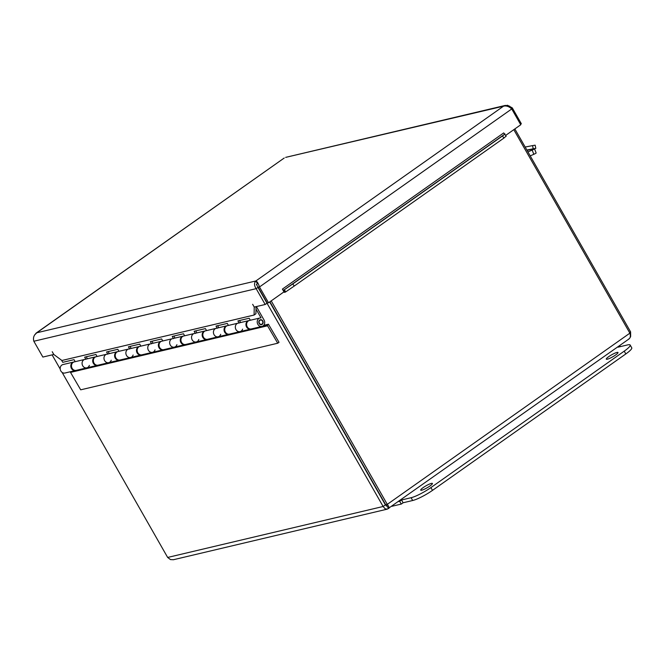 <?xml version="1.0" encoding="UTF-8"?>
<svg xmlns="http://www.w3.org/2000/svg" width="665" height="665" viewBox="0 0 665 665"><rect width="100%" height="100%" fill="white"/><g stroke="black" fill="none" stroke-linecap="round" stroke-linejoin="round"><path stroke-width="1" d="M283.681 290.115L284.296 289.749L285.75 291.86L284.795 292.326L283.681 290.115A1.355 0.665 54.8 0 1 282.409 289.1L283.972 291.869L268.519 302.775L259.491 286.964C258.311 283.373 257.106 281.37 255.867 280.963C254.013 282.957 254.105 285.526 256.15 288.668L265.177 304.487L254.23 307.072L252.65 304.304L254.23 307.072L254.105 315.035L255.925 313.747L256.042 306.648M265.177 304.487L266.998 303.198L257.978 287.38L256.15 288.668L33.84 341.245L42.868 357.063L53.807 354.478L52.236 351.702L53.807 354.478L61.912 360.488L254.105 315.035M505.217 134.879L506.19 136.292L505.217 134.879M506.098 136.142L503.92 138.071L502.466 135.968L504.735 134.18L284.296 289.749L292.775 283.947L294.229 286.058L285.75 291.86M299.05 279.425L294.387 282.675L299.05 279.425M497.162 139.608L492.491 142.867L497.162 139.608M283.706 292.051A3.915 1.92 -125.2 0 0 284.795 292.326M504.984 133.931A1.355 0.665 54.8 0 1 503.713 132.917L503.821 133.091M292.775 283.947L502.466 135.968M294.229 286.058L503.92 138.071M503.704 132.909L282.409 289.1M520.487 124.305L521.327 123.715L512.299 107.896L507.511 105.253L503.538 106.176C506.289 105.511 509.024 106.442 511.734 108.952L259.491 286.964L258.203 287.263L267.222 303.082L268.519 302.775M511.734 108.952L520.753 124.762L505.716 135.377M257.122 283.157L255.867 280.963L503.538 106.176L285.659 157.381M511.327 108.586L512.299 107.896M33.84 341.245C32.876 337.845 33.857 335.019 36.791 332.774L34.588 335.002M35.985 333.207L284.221 158.021L36.791 332.774L255.867 280.963M510.72 108.096L509.581 106.101L508.617 106.782M33.549 337.762L33.674 337.13M258.037 283.307L256.416 284.454L260.522 291.337M260.298 291.445L383.131 506.489L385.151 508.808L387.346 509.116L629.107 338.884M530.213 155.884L533.804 154.305A5.428 0.441 -21 0 0 536.14 153.008L534.51 148.761A5.428 0.441 159 0 1 532.175 150.057L527.952 151.919M534.51 148.761A5.428 0.441 159 0 0 533.704 148.827L527.079 150.39M525.167 147.04L532.565 145.61L533.222 148.802L535.807 148.362L534.402 148.719M535.807 148.362L535.15 145.169L532.565 145.61M533.222 148.802L526.871 150.032M618.874 346.108L619.905 345.867L618.043 347.172L627.61 344.911A16.284 2.743 150.3 0 1 630.162 345.027A16.284 2.743 150.3 0 1 624.227 351.153L430.903 487.586A16.284 2.743 150.3 0 1 411.095 497.719L401.527 499.98L399.673 501.285L401.261 504.078L403.115 502.765L412.682 500.504A16.284 2.743 -29.7 0 0 432.491 490.379L625.815 353.946A16.284 2.743 -29.7 0 0 631.75 347.82L630.162 345.027M620.337 346.631L619.905 345.867M391.893 506.289L401.261 504.078M398.643 501.535L399.673 501.285M401.527 499.98L403.115 502.765M421.768 490.188A6.733 1.131 150.3 0 1 420.712 490.138A6.733 1.131 150.3 0 1 425.999 485.816A6.733 1.131 150.3 0 1 432.408 483.463A6.733 1.131 150.3 0 1 428.609 486.896A6.733 1.131 150.3 0 1 421.768 490.188M607.353 359.208A6.733 1.131 150.3 0 1 606.297 359.158A6.733 1.131 150.3 0 1 611.584 354.844A6.733 1.131 150.3 0 1 617.993 352.492A6.733 1.131 150.3 0 1 614.194 355.925A6.733 1.131 150.3 0 1 607.353 359.208M242.592 329.142A4.339 3.716 -103.3 0 1 240.073 331.602A4.339 3.716 -103.3 0 1 235.46 328.236A4.339 3.716 -103.3 0 1 238.07 323.148A4.339 3.716 -103.3 0 1 239.151 323.082M239.5 320.522L240.655 322.542M239.059 322.916L237.904 320.904L249.175 318.236L250.331 320.256M259.965 317.978L249.35 320.488A4.339 3.716 76.7 0 0 246.732 325.567A4.339 3.716 76.7 0 0 251.345 328.934L261.968 326.424A4.339 3.716 -103.3 0 1 257.347 323.057A4.339 3.716 -103.3 0 1 259.965 317.978A4.339 3.716 -103.3 0 1 261.037 317.903L256.008 309.075M220.705 334.32A4.339 3.716 -103.3 0 1 218.178 336.781A4.339 3.716 -103.3 0 1 213.565 333.414A4.339 3.716 -103.3 0 1 216.183 328.327A4.339 3.716 -103.3 0 1 217.256 328.261M217.613 325.7L218.76 327.72M217.164 328.094L216.009 326.083L227.289 323.414L228.436 325.434M227.455 325.659A4.339 3.716 76.7 0 0 224.845 330.746A4.339 3.716 76.7 0 0 229.458 334.113L240.073 331.602A4.339 3.716 76.7 0 1 235.46 328.236A4.339 3.716 76.7 0 1 238.07 323.148L227.455 325.659M198.81 339.499A4.339 3.716 -103.3 0 1 196.291 341.96A4.339 3.716 -103.3 0 1 191.678 338.585A4.339 3.716 -103.3 0 1 194.288 333.506A4.339 3.716 -103.3 0 1 195.36 333.439M195.718 330.879L196.865 332.899M195.269 333.273L194.122 331.253L205.394 328.593L206.549 330.605M205.56 330.838A4.339 3.716 76.7 0 0 202.95 335.925A4.339 3.716 76.7 0 0 207.563 339.291L218.178 336.781A4.339 3.716 76.7 0 1 213.565 333.414A4.339 3.716 76.7 0 1 216.183 328.327L205.56 330.838M176.915 344.678A4.339 3.716 -103.3 0 1 174.396 347.138A4.339 3.716 -103.3 0 1 169.783 343.763A4.339 3.716 -103.3 0 1 172.401 338.685A4.339 3.716 -103.3 0 1 173.474 338.618M173.823 336.058L174.978 338.078M173.382 338.452L172.227 336.432L183.498 333.772L184.654 335.783M183.673 336.016A4.339 3.716 76.7 0 0 181.055 341.095A4.339 3.716 76.7 0 0 185.668 344.47L196.291 341.96A4.339 3.716 76.7 0 1 191.678 338.585A4.339 3.716 76.7 0 1 194.288 333.506L183.673 336.016M155.028 349.857A4.339 3.716 -103.3 0 1 152.501 352.317A4.339 3.716 -103.3 0 1 147.888 348.942A4.339 3.716 -103.3 0 1 150.506 343.863A4.339 3.716 -103.3 0 1 151.578 343.797M151.936 341.236L153.083 343.248M151.487 343.63L150.332 341.611L161.612 338.942L162.759 340.962M161.778 341.195A4.339 3.716 76.7 0 0 159.168 346.274A4.339 3.716 76.7 0 0 163.781 349.649L174.396 347.138A4.339 3.716 76.7 0 1 169.783 343.763A4.339 3.716 76.7 0 1 172.401 338.685L161.778 341.195M133.133 355.027A4.339 3.716 -103.3 0 1 130.614 357.496A4.339 3.716 -103.3 0 1 126.001 354.121A4.339 3.716 -103.3 0 1 128.611 349.042A4.339 3.716 -103.3 0 1 129.692 348.975M130.041 346.415L131.196 348.427M129.592 348.809L128.445 346.789L139.717 344.121L140.872 346.141M139.891 346.374A4.339 3.716 76.7 0 0 137.273 351.453A4.339 3.716 76.7 0 0 141.886 354.827L152.501 352.317A4.339 3.716 76.7 0 1 147.888 348.942A4.339 3.716 76.7 0 1 150.506 343.863L139.891 346.374M111.238 360.206A4.339 3.716 -103.3 0 1 108.719 362.666A4.339 3.716 -103.3 0 1 104.106 359.3A4.339 3.716 -103.3 0 1 106.724 354.221A4.339 3.716 -103.3 0 1 107.797 354.146M108.146 351.586L109.301 353.605M107.705 353.988L106.55 351.968L117.83 349.3L118.977 351.32M117.996 351.552A4.339 3.716 76.7 0 0 115.378 356.631A4.339 3.716 76.7 0 0 119.991 360.006L130.614 357.496A4.339 3.716 76.7 0 1 126.001 354.121A4.339 3.716 76.7 0 1 128.611 349.042L117.996 351.552M89.351 365.384A4.339 3.716 -103.3 0 1 86.824 367.845A4.339 3.716 -103.3 0 1 82.211 364.478A4.339 3.716 -103.3 0 1 84.829 359.391A4.339 3.716 -103.3 0 1 85.901 359.324M86.259 356.764L87.406 358.784M85.81 359.166L84.663 357.147L95.935 354.478L97.082 356.498M96.101 356.731A4.339 3.716 76.7 0 0 93.491 361.81A4.339 3.716 76.7 0 0 98.104 365.176L108.719 362.666A4.339 3.716 76.7 0 1 104.106 359.3A4.339 3.716 76.7 0 1 106.724 354.221L96.101 356.731M256.382 306.565L264.055 320.015A4.339 3.716 -103.3 0 1 261.968 326.424M74.214 361.91A4.339 3.716 76.7 0 0 71.596 366.989A4.339 3.716 76.7 0 0 76.209 370.355L86.824 367.845A4.339 3.716 76.7 0 1 82.211 364.478A4.339 3.716 76.7 0 1 84.829 359.391L74.214 361.91M61.587 360.247L62.768 362.325L74.039 359.657L75.195 361.677M259.167 323.473A2.527 2.161 -103.3 0 1 260.381 319.74A2.527 2.161 -103.3 0 1 261.545 324.661A2.527 2.161 -103.3 0 1 259.167 323.473M261.877 324.154A2.17 1.854 -103.3 0 1 259.159 322.625A2.17 1.854 -103.3 0 1 262.7 321.528A2.17 1.854 -103.3 0 1 261.877 324.154M263.722 325.343L268.444 324.221L267.155 325.135L262.567 326.216M251.013 329A4.339 3.716 -103.3 0 1 250.688 329.092A4.339 3.716 -103.3 0 1 246.075 325.725A4.339 3.716 -103.3 0 1 248.693 320.638A4.339 3.716 -103.3 0 1 249.026 320.58M229.126 334.179A4.339 3.716 -103.3 0 1 228.802 334.271A4.339 3.716 -103.3 0 1 224.18 330.896A4.339 3.716 -103.3 0 1 226.798 325.817A4.339 3.716 -103.3 0 1 227.131 325.759M207.231 339.35A4.339 3.716 -103.3 0 1 206.906 339.449A4.339 3.716 -103.3 0 1 202.293 336.074A4.339 3.716 -103.3 0 1 204.903 330.995A4.339 3.716 -103.3 0 1 205.236 330.937M185.336 344.528A4.339 3.716 -103.3 0 1 185.011 344.628A4.339 3.716 -103.3 0 1 180.398 341.253A4.339 3.716 -103.3 0 1 183.016 336.174A4.339 3.716 -103.3 0 1 183.349 336.116M163.449 349.707A4.339 3.716 -103.3 0 1 163.125 349.807A4.339 3.716 -103.3 0 1 158.511 346.432A4.339 3.716 -103.3 0 1 161.121 341.353A4.339 3.716 -103.3 0 1 161.454 341.295M141.554 354.886A4.339 3.716 -103.3 0 1 141.229 354.977A4.339 3.716 -103.3 0 1 136.616 351.61A4.339 3.716 -103.3 0 1 139.234 346.531A4.339 3.716 -103.3 0 1 139.567 346.465M119.658 360.064A4.339 3.716 -103.3 0 1 119.334 360.156A4.339 3.716 -103.3 0 1 114.721 356.789A4.339 3.716 -103.3 0 1 117.339 351.71A4.339 3.716 -103.3 0 1 117.672 351.644M97.772 365.243A4.339 3.716 -103.3 0 1 97.447 365.334A4.339 3.716 -103.3 0 1 92.834 361.968A4.339 3.716 -103.3 0 1 95.444 356.881A4.339 3.716 -103.3 0 1 95.777 356.822M268.444 324.221L279.026 342.309L277.729 343.223L267.155 325.135M70.174 371.785L80.698 389.823L277.729 343.223M267.762 325.75L70.731 372.35M75.877 370.422A4.339 3.716 -103.3 0 1 75.552 370.513A4.339 3.716 -103.3 0 1 70.939 367.138A4.339 3.716 -103.3 0 1 73.557 362.059A4.339 3.716 -103.3 0 1 73.89 362.001M73.557 362.059L62.934 364.57A4.339 3.716 76.7 0 0 60.324 369.657A4.339 3.716 76.7 0 0 64.937 373.023L75.552 370.513M386.955 505.841L385.667 504.743L387.288 504.361L271.22 300.871M513.804 129.667L629.871 333.165C630.836 336.232 630.37 338.244 628.483 339.2M385.667 504.743L269.907 301.794M629.547 332.583L630.586 331.852L514.843 128.935M173.332 559.731L170.464 559.581L167.655 557.445L62.111 372.408M60.224 369.092L52.111 354.877M386.232 505.974L386.93 505.807L385.426 504.868L269.682 301.952M386.98 505.874L388.51 508.559C389.524 508.218 389.116 506.813 387.288 504.361L629.871 333.165M630.046 337.662L630.653 336.482L630.586 331.852M385.426 504.868L383.131 506.489L167.655 557.445M532.175 150.057L533.804 154.305M412.682 500.504L411.095 497.719M625.815 353.946L624.227 351.153M432.491 490.379L430.903 487.586M505.417 105.394L285.659 157.372M260.389 324.57L261.461 324.312M259.392 320.339L260.464 320.089M95.444 356.881L84.829 359.391M97.447 365.334L86.824 367.845M117.339 351.71L106.724 354.221M119.334 360.156L108.719 362.666M139.234 346.531L128.611 349.042M141.229 354.977L130.614 357.496M161.121 341.353L150.506 343.863M163.125 349.807L152.501 352.317M183.016 336.174L172.401 338.685M185.011 344.628L174.396 347.138M204.903 330.995L194.288 333.506M206.906 339.449L196.291 341.96M226.798 325.817L216.183 328.327M228.802 334.271L218.178 336.781M248.693 320.638L238.07 323.148M250.688 329.092L240.073 331.602M387.354 509.124L173.332 559.747"/></g></svg>

